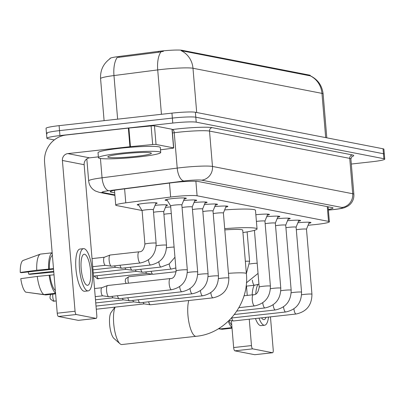 <?xml version="1.0" encoding="UTF-8"?>
<svg xmlns="http://www.w3.org/2000/svg" width="405" height="405" viewBox="0 0 405 405"><rect width="100%" height="100%" fill="white"/><g stroke="black" fill="none" stroke-linecap="round" stroke-linejoin="round"><path stroke-width="0.61" d="M138.723 205.127A9.998 0.871 -4.8 0 1 137.219 204.798A9.998 0.871 -4.8 0 1 144.185 203.376A9.998 0.871 -4.8 0 1 157.15 203.123A9.998 0.871 -4.8 0 1 155.722 203.7M167.326 200.47A10.636 0.926 -4.8 0 1 165.124 200.095A10.636 0.926 -4.8 0 1 172.535 198.582A10.636 0.926 -4.8 0 1 186.325 198.313A10.636 0.926 -4.8 0 1 184.219 199.052M308.073 225.261L313.141 224.78A18.746 1.635 175.2 0 0 316.32 224.451A18.746 1.635 175.2 0 0 329.381 221.788A18.746 1.635 175.2 0 0 328.516 221.378L197.098 195.792A18.746 1.635 175.2 0 0 170.652 197.038L125.783 202.829A18.746 1.635 175.2 0 0 115.734 205.132A18.746 1.635 175.2 0 0 116.599 205.543L142.003 210.489M309.501 75.112L309.552 75.72L310.119 75.775A21.875 20.827 -79 0 1 321.965 93.368A24.999 2.177 175.2 0 1 323.119 93.914C322.112 85.536 317.839 79.491 310.301 75.781L310.281 75.482A16.873 1.468 175.2 0 0 309.501 75.112L182.022 50.291A16.873 1.468 175.2 0 0 158.213 51.41L118.959 56.477A16.873 1.468 175.2 0 0 109.912 58.548L109.932 58.786M165.448 207.365A9.998 0.871 -4.8 0 1 170.728 206.935M155.064 205.345A9.998 0.871 -4.8 0 1 167.533 205.143A9.998 0.871 -4.8 0 1 166.111 205.72M287.489 220.75A10.636 0.926 -4.8 0 1 300.571 220.558A10.636 0.926 -4.8 0 1 298.465 221.297M277.101 218.725A10.636 0.926 -4.8 0 1 290.188 218.533A10.636 0.926 -4.8 0 1 288.082 219.272M266.713 216.705A10.636 0.926 -4.8 0 1 279.799 216.513A10.636 0.926 -4.8 0 1 277.693 217.252M255.859 214.731A10.636 0.926 -4.8 0 1 269.416 214.488A10.636 0.926 -4.8 0 1 267.305 215.227M214.787 206.596A10.636 0.926 -4.8 0 1 227.868 206.403A10.636 0.926 -4.8 0 1 225.762 207.142M204.398 204.571A10.636 0.926 -4.8 0 1 217.485 204.378A10.636 0.926 -4.8 0 1 215.379 205.117M194.01 202.551A10.636 0.926 -4.8 0 1 207.097 202.358A10.636 0.926 -4.8 0 1 204.991 203.097M183.627 200.526A10.636 0.926 -4.8 0 1 196.714 200.333A10.636 0.926 -4.8 0 1 194.602 201.072M297.872 222.77A10.636 0.926 -4.8 0 1 310.959 222.578A10.636 0.926 -4.8 0 1 308.853 223.317M54.28 139.927L47.749 138.657A18.746 1.635 -4.8 0 1 46.884 138.247A18.746 1.635 -4.8 0 1 59.94 135.584L172.783 123.054L172.363 118.088A18.746 1.635 -4.8 0 1 195.807 117.207L383.469 153.743A18.746 1.635 -4.8 0 1 384.335 154.153A18.746 1.635 -4.8 0 0 383.469 153.743L195.807 117.207A18.746 1.635 -4.8 0 0 172.363 118.088L59.525 130.618L172.363 118.088L171.948 113.127A18.746 1.635 -4.8 0 1 195.387 112.246L383.049 148.782A18.746 1.635 -4.8 0 1 383.915 149.192L384.75 159.114A18.746 1.635 -4.8 0 1 371.694 161.782L351.322 164.04M47.334 133.69A18.746 1.635 -4.8 0 1 46.469 133.28A18.746 1.635 -4.8 0 1 59.525 130.618A18.746 1.635 -4.8 0 0 46.469 133.28L46.048 128.319A18.746 1.635 -4.8 0 1 59.11 125.656L171.948 113.127M163.397 51.334L158.289 52.311L117.161 57.54A21.875 9.928 82.6 0 0 113.972 75.558A24.999 2.177 175.2 0 0 100.572 78.631L104.1 120.66M309.552 75.72L181.136 50.665A21.875 20.827 101 0 1 192.982 68.258A24.999 2.177 175.2 0 0 161.727 69.432A24.999 2.177 175.2 0 0 157.717 69.913L113.972 75.558L117.632 119.156M328.344 209.466A18.746 1.635 175.2 0 0 333.016 207.983A18.746 1.635 175.2 0 0 332.151 207.573L198.298 181.511A18.746 1.635 175.2 0 0 171.847 182.756L120.25 189.413A18.746 1.635 175.2 0 0 110.201 191.717A18.746 1.635 175.2 0 0 111.066 192.127L114.701 192.836M172.783 123.054A18.746 1.635 -4.8 0 1 196.222 122.168L383.884 158.709A18.746 1.635 -4.8 0 1 384.75 159.114M254.892 354.689A3.124 0.916 -96.3 0 1 254.811 354.709A3.124 0.916 -96.3 0 1 254.725 354.704L272.545 352.73A3.124 0.916 83.7 0 0 272.626 352.73A3.124 0.916 83.7 0 0 273.218 349.809L270.454 316.857M234.854 350.836A3.124 0.916 -96.3 0 1 233.655 347.551L251.475 345.576A3.124 0.916 83.7 0 0 252.669 348.857L234.854 350.836L254.725 354.704M231.397 320.659L233.655 347.551M252.669 348.857L272.545 352.73M251.475 345.576L249.257 319.211M247.263 295.412L246.483 286.122M261.524 317.849A15.623 4.576 83.7 0 0 263.584 319.626A15.623 4.576 83.7 0 0 264.009 319.646A15.623 4.576 83.7 0 0 266.039 317.348M229.027 320.558A18.124 5.311 83.7 0 0 231.756 324.932M254.183 285.267A21.247 6.222 83.7 0 0 252.173 294.865M255.454 318.522A21.247 6.222 83.7 0 0 260.491 325.605A21.247 6.222 83.7 0 0 261.063 325.63L264.627 325.235A21.247 6.222 83.7 0 0 268.54 317.069M257.98 284.487A21.247 6.222 83.7 0 0 255.768 293.919M259.018 318.127A21.247 6.222 83.7 0 0 264.055 325.21A21.247 6.222 83.7 0 0 264.627 325.235M228.283 321.276A20.625 6.04 83.7 0 0 231.969 327.458M219.414 328.151A20.625 6.04 83.7 0 0 220.285 328.916L218.543 328.688M231.984 327.62L220.285 328.916M218.386 328.779L222.163 329.285L232.03 328.187M120.214 153.257A31.246 2.724 -4.8 0 1 160.729 152.467A31.246 2.724 -4.8 0 1 138.966 156.907A31.246 2.724 -4.8 0 1 98.45 157.697A31.246 2.724 -4.8 0 1 120.214 153.257M98.45 157.697L98.035 152.736A31.246 2.724 -4.8 0 1 119.799 148.296A31.246 2.724 -4.8 0 1 160.309 147.506L160.729 152.467M136.151 156.36A21.875 1.909 -4.8 0 1 107.862 156.74A21.875 1.909 -4.8 0 1 123.029 153.804A21.875 1.909 -4.8 0 1 151.288 153.095A21.875 1.909 -4.8 0 1 136.151 156.36M115.141 307.127A19.997 5.857 83.7 0 0 114.053 326.769A19.997 5.857 83.7 0 0 120.017 343.784L113.977 338.469A13.75 4.03 -96.3 0 1 109.76 325.767A13.75 4.03 -96.3 0 1 111.091 312.452L114.939 307.152M120.017 343.784A19.997 5.857 83.7 0 0 121.368 344.518A19.997 5.857 83.7 0 0 121.905 344.539L196.141 336.297A19.997 5.857 -96.3 0 1 195.605 336.277A19.997 5.857 -96.3 0 1 188.877 322.162A19.997 5.857 -96.3 0 1 188.786 300.52M228.46 273.334A19.997 1.741 175.2 0 1 245.45 273.132A19.997 1.741 175.2 0 1 246.372 273.567L242.727 230.141A19.997 1.741 175.2 0 0 224.815 229.908M224.709 228.653A34.374 2.997 -4.8 0 1 257.048 228.936A34.374 2.997 -4.8 0 1 242.929 232.566M224.643 209.927A34.374 2.997 -4.8 0 1 255.484 210.327L257.048 228.936M306.479 229.225A5.624 0.491 175.2 0 0 306.484 229.205A5.624 0.491 175.2 0 0 299.194 229.346A5.624 0.491 175.2 0 0 296.313 229.767M233.675 320.917A5.624 1.645 -96.3 0 1 233.528 320.957A5.624 1.645 -96.3 0 1 233.401 320.957A5.624 1.645 -96.3 0 1 233.376 320.952A5.624 1.645 -96.3 0 1 231.706 317.986M296.095 227.2A5.624 0.491 175.2 0 0 296.095 227.18A5.624 0.491 175.2 0 0 288.805 227.321A5.624 0.491 175.2 0 0 285.93 227.747M288.517 218.179L285.712 225.17A5.624 0.491 175.2 0 0 285.712 225.16A5.624 0.491 175.2 0 0 278.417 225.302A5.624 0.491 175.2 0 0 275.542 225.722M278.134 216.159L275.329 223.145A5.624 0.491 175.2 0 0 275.324 223.135A5.624 0.491 175.2 0 0 268.034 223.276A5.624 0.491 175.2 0 0 265.159 223.702M267.745 214.134L264.941 221.125A5.624 0.491 175.2 0 0 264.941 221.115A5.624 0.491 175.2 0 0 257.646 221.257A5.624 0.491 175.2 0 0 256.416 221.408M223.393 213.045A5.624 0.491 175.2 0 0 223.393 213.025A5.624 0.491 175.2 0 0 216.103 213.167A5.624 0.491 175.2 0 0 213.227 213.592M150.584 304.742A5.624 1.645 -96.3 0 1 150.437 304.783A5.624 1.645 -96.3 0 1 150.311 304.778A5.624 1.645 -96.3 0 1 150.285 304.773A5.624 1.645 -96.3 0 1 148.62 301.806M144.327 303.887A4.06 1.19 -96.3 0 1 144.236 303.887A4.06 1.19 -96.3 0 1 144.215 303.882A4.06 1.19 -96.3 0 1 143.213 302.408M213.005 211.025A5.624 0.491 175.2 0 0 213.01 211.005A5.624 0.491 175.2 0 0 205.72 211.147A5.624 0.491 175.2 0 0 202.839 211.567M140.201 302.717A5.624 1.645 -96.3 0 1 140.054 302.758A5.624 1.645 -96.3 0 1 139.927 302.758A5.624 1.645 -96.3 0 1 139.902 302.753A5.624 1.645 -96.3 0 1 138.232 299.786M133.944 301.867A4.06 1.19 -96.3 0 1 133.847 301.862A4.06 1.19 -96.3 0 1 133.832 301.862A4.06 1.19 -96.3 0 1 132.825 300.383M202.621 209A5.624 0.491 175.2 0 0 202.621 208.98A5.624 0.491 175.2 0 0 195.331 209.122A5.624 0.491 175.2 0 0 192.456 209.547M129.813 300.697A5.624 1.645 -96.3 0 1 129.666 300.738A5.624 1.645 -96.3 0 1 129.539 300.733A5.624 1.645 -96.3 0 1 129.514 300.728A5.624 1.645 -96.3 0 1 127.848 297.761M123.555 299.842A4.06 1.19 -96.3 0 1 123.464 299.842A4.06 1.19 -96.3 0 1 123.444 299.837A4.06 1.19 -96.3 0 1 122.442 298.363M192.233 206.98A5.624 0.491 175.2 0 0 192.238 206.96A5.624 0.491 175.2 0 0 184.943 207.102A5.624 0.491 175.2 0 0 182.068 207.522M119.429 298.672A5.624 1.645 -96.3 0 1 119.283 298.713A5.624 1.645 -96.3 0 1 119.151 298.713A5.624 1.645 -96.3 0 1 119.131 298.708A5.624 1.645 -96.3 0 1 117.46 295.741M113.167 297.822A4.06 1.19 -96.3 0 1 113.076 297.817A4.06 1.19 -96.3 0 1 112.053 296.339M113.076 297.817A4.06 1.19 -96.3 0 1 113.061 297.817L119.151 298.713M184.66 197.959L181.85 204.945A5.624 0.491 175.2 0 0 181.85 204.935A5.624 0.491 175.2 0 0 174.56 205.077A5.624 0.491 175.2 0 0 170.642 205.877A5.624 0.491 175.2 0 0 170.647 205.897M109.041 296.652A5.624 1.645 -96.3 0 1 108.894 296.693A5.624 1.645 -96.3 0 1 108.768 296.688A5.624 1.645 -96.3 0 1 108.743 296.683A5.624 1.645 -96.3 0 1 106.586 290.775A5.624 1.645 -96.3 0 1 107.528 285.54A5.624 1.645 -96.3 0 1 107.654 285.51A5.624 1.645 -96.3 0 1 107.806 285.52M102.784 295.797A4.06 1.19 -96.3 0 1 102.693 295.797A4.06 1.19 -96.3 0 1 102.673 295.792A4.06 1.19 -96.3 0 1 101.118 291.524A4.06 1.19 -96.3 0 1 101.797 287.747A4.06 1.19 -96.3 0 1 101.888 287.722M153.131 274.236A5.624 1.645 -96.3 0 1 152.984 274.276A5.624 1.645 -96.3 0 1 152.857 274.271A5.624 1.645 -96.3 0 1 152.832 274.271A5.624 1.645 -96.3 0 1 151.166 271.304M146.873 273.38A4.06 1.19 -96.3 0 1 146.782 273.38A4.06 1.19 -96.3 0 1 146.762 273.375A4.06 1.19 -96.3 0 1 145.76 271.902M142.747 272.216A5.624 1.645 -96.3 0 1 142.601 272.251A5.624 1.645 -96.3 0 1 142.474 272.251A5.624 1.645 -96.3 0 1 142.449 272.246A5.624 1.645 -96.3 0 1 140.778 269.279M136.49 271.36A4.06 1.19 -96.3 0 1 136.394 271.36A4.06 1.19 -96.3 0 1 135.371 269.882M136.394 271.36A4.06 1.19 -96.3 0 1 136.379 271.355L142.474 272.251M171.285 213.546A5.624 0.491 175.2 0 0 166.789 213.881A5.624 0.491 175.2 0 0 163.914 214.301M132.359 270.191A5.624 1.645 -96.3 0 1 132.212 270.231A5.624 1.645 -96.3 0 1 132.086 270.226A5.624 1.645 -96.3 0 1 132.06 270.226A5.624 1.645 -96.3 0 1 130.395 267.259M126.102 269.335A4.06 1.19 -96.3 0 1 126.011 269.335A4.06 1.19 -96.3 0 1 125.99 269.335A4.06 1.19 -96.3 0 1 124.988 267.857M163.696 211.739A5.624 0.491 175.2 0 0 163.696 211.714A5.624 0.491 175.2 0 0 156.406 211.856A5.624 0.491 175.2 0 0 153.53 212.281M121.976 268.171A5.624 1.645 -96.3 0 1 121.829 268.211A5.624 1.645 -96.3 0 1 121.697 268.206A5.624 1.645 -96.3 0 1 121.677 268.201A5.624 1.645 -96.3 0 1 120.007 265.234M115.714 267.315A4.06 1.19 -96.3 0 1 115.622 267.315A4.06 1.19 -96.3 0 1 115.607 267.31A4.06 1.19 -96.3 0 1 114.6 265.837M156.072 202.824L153.313 209.704A5.624 0.491 175.2 0 0 153.313 209.694A5.624 0.491 175.2 0 0 146.018 209.836A5.624 0.491 175.2 0 0 142.099 210.635A5.624 0.491 175.2 0 0 142.109 210.656L138.232 204.322M111.588 266.146A5.624 1.645 -96.3 0 1 111.441 266.186A5.624 1.645 -96.3 0 1 111.314 266.186A5.624 1.645 -96.3 0 1 111.289 266.181A5.624 1.645 -96.3 0 1 109.132 260.268A5.624 1.645 -96.3 0 1 110.074 255.039A5.624 1.645 -96.3 0 1 110.201 255.008A5.624 1.645 -96.3 0 1 110.352 255.013M105.33 265.295A4.06 1.19 -96.3 0 1 105.239 265.29A4.06 1.19 -96.3 0 1 105.219 265.29A4.06 1.19 -96.3 0 1 103.665 261.017A4.06 1.19 -96.3 0 1 104.343 257.241A4.06 1.19 -96.3 0 1 104.434 257.221M156.041 144.458A3.124 0.273 175.2 0 0 152.665 144.55L130.445 146.656A3.124 0.273 175.2 0 0 129.919 146.711L128.355 128.101A3.124 0.273 -4.8 0 1 128.886 128.046L151.1 125.935A3.124 0.273 -4.8 0 1 154.477 125.844L156.041 144.458L173.573 147.871L172.009 129.256A3.124 0.273 -4.8 0 1 172.15 129.327L173.715 147.936A3.124 0.273 175.2 0 0 173.573 147.871M154.477 125.844L172.009 129.256M128.355 128.101L66.258 134.997A24.999 23.804 -79 0 0 44.585 162.451L57.242 313.207L75.062 311.227L62.4 160.471A6.247 5.948 101 0 1 67.817 153.606L129.919 146.711M78.479 320.34A3.124 0.916 -96.3 0 1 78.398 320.36A3.124 0.916 -96.3 0 1 78.312 320.36L96.132 318.381A3.124 0.916 83.7 0 0 96.213 318.386A3.124 0.916 83.7 0 0 96.805 315.46L84.149 164.703A6.247 5.948 101 0 1 89.566 157.844L98.38 156.862M75.062 311.227A3.124 0.916 83.7 0 0 76.256 314.513L58.441 316.487L78.312 320.36M58.441 316.487A3.124 0.916 -96.3 0 1 57.242 313.207M76.256 314.513L96.132 318.381M160.507 149.81L172.039 148.321A3.124 0.273 175.2 0 0 173.715 147.936M87.171 285.277A15.623 4.576 83.7 0 0 87.596 285.297A15.623 4.576 83.7 0 0 90.492 269.973A15.623 4.576 83.7 0 0 84.569 254.259A15.623 4.576 83.7 0 0 84.149 254.239A15.623 4.576 83.7 0 0 81.248 269.563A15.623 4.576 83.7 0 0 87.171 285.277M53.723 271.315L28.664 274.099A12.499 3.66 83.7 0 0 28.254 271.927M52.387 255.378A18.124 5.311 83.7 0 0 49.375 269.052L36.733 270.226L20.25 272.464L21.404 272.686L53.541 269.117M53.495 268.596L49.375 269.052M37.255 276.428A20.625 6.04 83.7 0 0 43.872 294.572L25.687 292.142A16.251 4.759 83.7 0 1 20.771 278.665L37.255 276.428L54.017 274.798M49.896 275.258A18.124 5.311 83.7 0 0 55.343 290.582M83.526 248.65L79.962 249.045A21.247 6.222 83.7 0 0 76.018 269.887A21.247 6.222 83.7 0 0 84.078 291.256A21.247 6.222 83.7 0 0 84.65 291.281L88.214 290.886A21.247 6.222 83.7 0 0 92.158 270.044A21.247 6.222 83.7 0 0 84.098 248.675A21.247 6.222 83.7 0 0 83.526 248.65A21.247 6.222 83.7 0 0 79.582 269.492A21.247 6.222 83.7 0 0 87.642 290.861A21.247 6.222 83.7 0 0 88.214 290.886M52.174 252.847A20.625 6.04 83.7 0 0 48.615 268.905M49.132 275.106A20.625 6.04 83.7 0 0 55.556 293.114M28.664 274.099L29.818 274.322L53.789 272.069M20.25 272.464A16.251 4.759 83.7 0 1 23.029 260.481L40.409 254.117A20.625 6.04 83.7 0 1 40.475 254.097L52.169 252.796M40.409 254.117A20.625 6.04 83.7 0 0 36.733 270.226M55.571 293.271L43.872 294.572M35.098 256.061L40.348 254.143M27.55 292.39L45.75 294.936L55.617 293.838M118.959 56.477L119.035 57.373M158.213 51.41L158.289 52.311M182.022 50.291L182.073 50.898M327.275 206.621L328.516 221.378M124.608 188.852L125.783 202.829M169.477 183.06L170.652 197.038M195.883 181.278L197.098 195.792M160.952 51.835A21.875 9.928 82.6 0 0 157.717 69.913L161.443 114.291M325.681 137.609L321.965 93.368L192.982 68.258L196.698 112.499M195.387 112.246L196.222 122.168M383.049 148.782L383.884 158.709M59.11 125.656L59.94 135.584M328.394 210.043L331.624 209.734A12.499 1.088 175.2 0 0 333.745 209.517A12.499 1.088 175.2 0 0 341.871 207.466L201.639 180.164A12.499 1.088 175.2 0 0 186.016 180.751A12.499 1.088 175.2 0 0 184.007 180.994L108.859 190.694A12.499 1.088 175.2 0 0 102.733 192.502L114.873 194.866M86.817 158.892L88.66 180.868A24.999 2.177 -4.8 0 1 102.06 177.795L177.213 168.095A24.999 2.177 -4.8 0 1 181.222 167.614A24.999 2.177 -4.8 0 1 212.478 166.44L352.709 193.742A24.999 2.177 -4.8 0 1 353.864 194.289L350.892 158.927A24.999 2.177 175.2 0 0 349.738 158.38L209.506 131.078A24.999 2.177 175.2 0 0 178.256 132.253A24.999 2.177 175.2 0 0 174.241 132.734L172.459 132.967M172.171 129.559L172.545 129.509A28.122 2.45 -4.8 0 1 212.215 127.646L352.446 154.948A3.124 2.977 -79 0 0 349.738 158.38L352.709 193.742A12.499 11.902 101 0 1 341.871 207.466M172.545 129.509A3.124 1.417 -97.4 0 1 174.241 132.734L177.213 168.095A12.499 5.67 82.6 0 0 184.007 180.994M352.446 154.948A28.122 2.45 -4.8 0 1 351.722 156.664M201.639 180.164A12.499 11.902 101 0 0 212.478 166.44L209.506 131.078A3.124 2.977 -79 0 1 212.215 127.646M108.859 190.694A12.499 5.67 82.6 0 1 102.06 177.795L100.435 158.471M102.733 192.502A12.499 11.902 101 0 1 99.306 192.365L114.919 195.402M331.624 209.734A12.499 1.539 84.6 0 0 331.766 209.77L328.399 210.089M110.985 191.17L111.066 192.127M309.288 222.223L306.484 229.215L311.941 294.217A5.624 0.491 175.2 0 0 311.567 294.076A5.624 0.491 175.2 0 0 304.651 294.364A5.624 0.491 175.2 0 0 301.593 294.825M311.941 294.217C311.86 305.147 306.585 311.744 296.126 314.007A5.624 1.645 -96.3 0 1 295.974 314.002A5.624 1.645 -96.3 0 1 295.863 313.971A5.624 1.645 -96.3 0 1 293.898 308.863M298.905 220.204L296.101 227.19L301.558 292.197A5.624 0.491 175.2 0 0 301.183 292.056A5.624 0.491 175.2 0 0 294.263 292.339A5.624 0.491 175.2 0 0 291.205 292.8M301.558 292.197C301.477 303.127 296.202 309.724 285.738 311.987A5.624 1.645 -96.3 0 1 285.586 311.977A5.624 1.645 -96.3 0 1 285.479 311.946A5.624 1.645 -96.3 0 1 283.51 306.838M285.712 225.16L291.17 290.177A5.624 0.491 175.2 0 0 290.795 290.031A5.624 0.491 175.2 0 0 283.88 290.319A5.624 0.491 175.2 0 0 280.822 290.78M291.17 290.177C291.089 301.102 285.814 307.699 275.349 309.962A5.624 1.645 -96.3 0 1 275.197 309.957A5.624 1.645 -96.3 0 1 275.091 309.926A5.624 1.645 -96.3 0 1 273.122 304.818M275.324 223.135L280.786 288.152A5.624 0.491 175.2 0 0 280.407 288.011A5.624 0.491 175.2 0 0 273.491 288.294A5.624 0.491 175.2 0 0 270.434 288.76M280.786 288.152C280.7 299.082 275.43 305.679 264.966 307.942A5.624 1.645 -96.3 0 1 264.814 307.932A5.624 1.645 -96.3 0 1 264.708 307.901A5.624 1.645 -96.3 0 1 262.739 302.793M264.941 221.115L270.398 286.132A5.624 0.491 175.2 0 0 270.024 285.991A5.624 0.491 175.2 0 0 263.108 286.274A5.624 0.491 175.2 0 0 259.19 287.074C258.324 292.395 256.375 294.951 253.338 294.739L244.012 295.772M270.398 286.132C270.317 297.057 265.042 303.654 254.578 305.917A5.624 1.645 -96.3 0 1 254.426 305.912A5.624 1.645 -96.3 0 1 254.32 305.881A5.624 1.645 -96.3 0 1 252.28 300.08A5.624 1.645 -96.3 0 1 253.338 294.739M223.393 213.025L228.855 278.043A5.624 0.491 175.2 0 0 228.481 277.901A5.624 0.491 175.2 0 0 221.565 278.184A5.624 0.491 175.2 0 0 218.503 278.645M228.855 278.043C228.774 288.973 223.499 295.564 213.035 297.832A5.624 1.645 -96.3 0 1 212.883 297.822A5.624 1.645 -96.3 0 1 212.777 297.791A5.624 1.645 -96.3 0 1 210.808 292.683M215.814 204.024L213.01 211.015L218.467 276.018A5.624 0.491 175.2 0 0 218.093 275.876A5.624 0.491 175.2 0 0 211.177 276.164A5.624 0.491 175.2 0 0 208.119 276.625M218.467 276.018C218.386 286.948 213.111 293.544 202.647 295.807A5.624 1.645 -96.3 0 1 202.495 295.802A5.624 1.645 -96.3 0 1 202.389 295.772A5.624 1.645 -96.3 0 1 200.419 290.663M205.431 202.004L202.627 208.99L208.084 273.998A5.624 0.491 175.2 0 0 207.704 273.856A5.624 0.491 175.2 0 0 200.789 274.139A5.624 0.491 175.2 0 0 197.731 274.6M208.084 273.998C207.998 284.928 202.728 291.524 192.264 293.787A5.624 1.645 -96.3 0 1 192.112 293.777A5.624 1.645 -96.3 0 1 192.005 293.746A5.624 1.645 -96.3 0 1 190.036 288.638M192.238 206.96L197.696 271.978A5.624 0.491 175.2 0 0 197.321 271.831A5.624 0.491 175.2 0 0 190.406 272.119A5.624 0.491 175.2 0 0 187.348 272.58M197.696 271.978C197.615 282.903 192.34 289.499 181.875 291.762A5.624 1.645 -96.3 0 1 181.723 291.757A5.624 1.645 -96.3 0 1 181.617 291.727A5.624 1.645 -96.3 0 1 179.648 286.618M54.548 301.138A4.06 1.19 -96.3 0 1 54.442 301.168A4.06 1.19 -96.3 0 1 54.331 301.163A4.06 1.19 -96.3 0 1 52.999 298.475A4.06 1.19 -96.3 0 1 52.883 294.141M56.214 300.971L53.217 301.117A4.06 3.868 -79 0 0 54.331 301.163M181.85 204.935L187.312 269.953A5.624 0.491 175.2 0 0 186.933 269.811A5.624 0.491 175.2 0 0 180.017 270.094A5.624 0.491 175.2 0 0 176.099 270.894C175.238 276.22 173.289 278.777 170.252 278.559L107.654 285.51M187.312 269.953C187.226 280.883 181.956 287.479 171.492 289.742A5.624 1.645 -96.3 0 1 171.34 289.737A5.624 1.645 -96.3 0 1 171.234 289.702A5.624 1.645 -96.3 0 1 169.189 283.9A5.624 1.645 -96.3 0 1 170.247 278.559M258.942 284.138L254.553 285.226A5.624 1.645 -96.3 0 1 254.401 285.221A5.624 1.645 -96.3 0 1 254.294 285.186A5.624 1.645 -96.3 0 1 252.325 280.078M257.185 263.225A5.624 0.491 175.2 0 0 252.695 263.559A5.624 0.491 175.2 0 0 249.632 264.019M247.121 231.903L249.596 261.392A5.624 0.491 175.2 0 0 249.222 261.25A5.624 0.491 175.2 0 0 245.339 261.276M128.527 283.191A4.06 1.19 -96.3 0 1 127.985 279.025A4.06 1.19 -96.3 0 1 128.795 276.742A4.06 1.19 -96.3 0 1 128.901 276.747M98.638 278.721A4.06 1.19 -96.3 0 1 98.531 278.751A4.06 1.19 -96.3 0 1 98.42 278.746A4.06 1.19 -96.3 0 1 97.028 275.739M146.828 273.385L97.306 278.701A4.06 3.868 -79 0 0 98.42 278.746M175.856 267.963L171.462 269.047A5.624 1.645 -96.3 0 1 171.31 269.042A5.624 1.645 -96.3 0 1 171.204 269.011A5.624 1.645 -96.3 0 1 169.234 263.903M174.099 247.05A5.624 0.491 175.2 0 0 169.604 247.379A5.624 0.491 175.2 0 0 166.546 247.845M174.955 257.236L169.168 263.949L161.079 267.027A5.624 1.645 -96.3 0 1 160.927 267.022A5.624 1.645 -96.3 0 1 160.815 266.986A5.624 1.645 -96.3 0 1 158.851 261.878M166.46 204.844L163.696 211.724L166.511 245.217A5.624 0.491 175.2 0 0 166.136 245.076A5.624 0.491 175.2 0 0 159.221 245.359A5.624 0.491 175.2 0 0 156.158 245.82M166.511 245.217C166.43 256.142 161.155 262.739 150.69 265.002A5.624 1.645 -96.3 0 1 150.538 264.997A5.624 1.645 -96.3 0 1 150.432 264.966A5.624 1.645 -96.3 0 1 148.463 259.858M153.313 209.694L156.122 243.192A5.624 0.491 175.2 0 0 155.748 243.051A5.624 0.491 175.2 0 0 148.832 243.334A5.624 0.491 175.2 0 0 144.914 244.134L142.099 210.635M156.122 243.192C156.041 254.122 150.766 260.719 140.302 262.982A5.624 1.645 -96.3 0 1 140.15 262.977A5.624 1.645 -96.3 0 1 140.044 262.941A5.624 1.645 -96.3 0 1 138.004 257.145A5.624 1.645 -96.3 0 1 139.062 251.804L110.201 255.008M62.4 160.471L84.149 164.703M67.817 153.606L89.566 157.844M128.886 128.046L130.445 146.656M152.665 144.55L151.1 125.935M328.121 206.788L329.381 221.788M114.488 190.304L115.734 205.132M110.18 58.614C103.371 63.529 100.167 70.202 100.572 78.631M323.119 93.914L326.805 137.832M331.766 209.77L334.079 209.532C339.618 208.884 343.207 208.226 344.842 207.557L347.986 206.059L349.955 204.52C352.806 201.705 354.107 198.293 353.864 194.289M352.021 156.436L350.892 158.927M46.884 138.247L46.469 133.28M88.66 180.868C89.019 184.417 90.563 187.333 93.297 189.616L95.337 190.973L99.306 192.365M254.811 354.709L272.626 352.73M246.372 273.567C249.647 303.699 225.909 333.715 196.141 336.297M296.126 314.007L233.528 320.957M229.245 320.345L233.401 320.957M285.738 311.987L231.468 318.011M275.349 309.962L234.384 314.513M264.966 307.942L236.839 311.065M254.426 230.334L259.19 287.074M254.578 305.917L238.92 307.658M223.398 213.035L226.203 206.049M213.035 297.832L150.437 304.783M144.236 303.887L150.311 304.778M96.284 309.223L144.281 303.892M202.647 295.807L140.054 302.758M133.847 301.862L139.927 302.758M96.02 306.074L133.898 301.872M192.264 293.787L129.666 300.738M123.464 299.842L129.539 300.733M95.752 302.93L123.51 299.847M192.238 206.97L195.043 199.979M181.875 291.762L119.283 298.713M95.489 299.781L113.122 297.827M101.797 287.747L107.528 285.54M94.547 288.537L101.842 287.727M170.642 205.887L166.708 199.462M170.642 205.877L176.099 270.894M171.492 289.742L108.894 296.693M102.693 295.797L108.768 296.688M95.226 296.637L102.738 295.802M51.03 294.349L50.2 295.675L49.987 297.822L50.392 299.011L53.217 301.117M254.553 285.226L246.083 286.168M246.422 282.796L258.041 273.41M246.372 273.552L249.596 261.392M126.183 283.454L125.236 281.47L125.449 279.328L125.768 278.67L128.795 276.742L152.067 274.155M176.124 271.704L152.984 274.276M146.782 273.38L152.857 274.271M94.249 276.048L97.306 278.701M171.462 269.047L142.601 272.251M93.504 276.134L136.444 271.365M161.079 267.027L132.212 270.231M126.011 269.335L132.086 270.226M93.241 272.985L126.056 269.34M150.69 265.002L121.829 268.211M115.622 267.315L121.697 268.206M92.978 269.841L115.668 267.32M104.343 257.241L110.074 255.039M92.031 258.598L104.389 257.226M139.062 251.804C142.099 252.016 144.053 249.46 144.914 244.134M140.302 262.982L111.441 266.186M105.239 265.29L111.314 266.186M92.71 266.692L105.285 265.3M78.398 320.36L96.213 318.386"/></g></svg>
